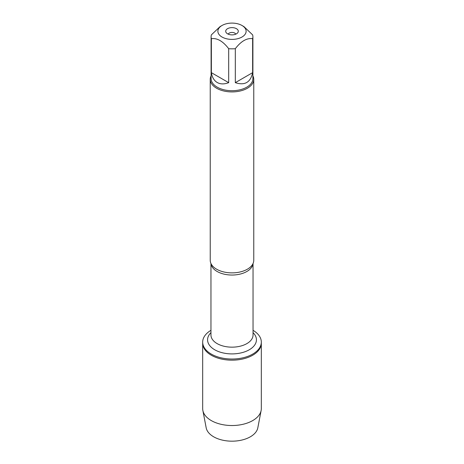 <?xml version="1.0" encoding="UTF-8"?>
<svg xmlns="http://www.w3.org/2000/svg" width="464" height="464" viewBox="0 0 464 464"><rect width="100%" height="100%" fill="white"/><g stroke="black" fill="none" stroke-linecap="round" stroke-linejoin="round"><path stroke-width="0.7" d="M253.042 330.316A29.319 16.924 180 0 1 261.319 342.101A29.319 16.924 180 0 1 232 359.032A29.319 16.924 180 0 1 202.681 342.101A29.319 16.924 180 0 1 210.958 330.316M261.319 342.101L261.319 408.604A29.319 16.924 180 0 1 261.139 410.46A29.319 16.924 180 0 1 241.715 424.572A29.319 16.924 180 0 1 211.271 420.575A29.319 16.924 180 0 1 202.861 410.46A29.319 16.924 180 0 1 202.681 408.604L202.681 343.244A29.319 16.924 0 0 0 232 360.168A29.319 16.924 0 0 0 261.319 343.244A29.319 16.924 180 0 1 243.217 358.881A29.319 16.924 180 0 1 211.271 355.209A29.319 16.924 180 0 1 202.681 343.244L202.681 342.101M210.233 79.356L210.233 260.31A21.767 12.569 0 0 0 211.549 264.613A21.767 12.569 0 0 0 216.607 269.195A21.767 12.569 0 0 0 252.451 264.613A21.767 12.569 0 0 0 253.767 260.31L253.767 79.356A21.767 12.569 180 0 1 232 91.918A21.767 12.569 180 0 1 210.233 79.356A21.767 12.569 180 0 1 211.103 75.835M252.897 75.835A21.767 12.569 180 0 1 253.767 79.356M236.449 28.687A6.287 3.631 180 0 1 237.742 32.735A6.287 3.631 180 0 1 232 34.881A6.287 3.631 180 0 1 226.258 32.735A6.287 3.631 180 0 1 228.433 28.263A6.287 3.631 180 0 1 236.449 28.687M222.012 37.016A14.123 8.155 0 0 0 241.988 37.016A14.123 8.155 0 0 0 241.988 25.485A14.123 8.155 0 0 0 234.239 23.2A14.123 8.155 0 0 0 222.012 25.485A14.123 8.155 0 0 0 222.012 37.016M235.312 82.656C244.789 85.741 250.56 82.406 252.631 72.657L235.312 82.656L235.312 48.691C241.083 41.18 246.86 37.845 252.631 38.692A20.897 12.064 0 0 0 252.897 36.778A20.897 12.064 0 0 0 252.631 34.87L243.971 26.634L241.988 25.485M252.631 72.657L252.631 38.692M222.012 25.485L220.029 26.634L211.369 34.87A20.897 12.064 0 0 0 211.103 36.778A20.897 12.064 0 0 0 211.369 38.692C217.14 37.845 222.917 41.18 228.688 48.691A20.897 12.064 0 0 0 235.312 48.691M211.369 72.657C212.123 77.343 214.072 80.626 217.227 82.511C220.435 84.297 224.257 84.349 228.688 82.656L211.369 72.657L211.369 38.692M228.688 82.656L228.688 48.691M252.897 36.778L252.897 78.642A20.897 12.064 180 0 1 239.998 89.79A20.897 12.064 180 0 1 217.227 87.174A20.897 12.064 180 0 1 211.103 78.642L211.103 36.778M235.764 34.156A3.869 2.233 0 0 0 234.738 33.089A3.869 2.233 0 0 0 230.944 32.521A3.869 2.233 0 0 0 228.236 34.156M261.139 410.46L257.816 427.825A25.972 14.993 180 0 1 240.607 440.33A25.972 14.993 180 0 1 213.631 436.781A25.972 14.993 180 0 1 206.184 427.825L202.861 410.46M253.002 263.604A21.042 12.145 180 0 1 232 275.036A21.042 12.145 180 0 1 210.998 263.604M210.958 263.529L210.958 335.008A21.042 12.145 0 0 0 232 347.159A21.042 12.145 0 0 0 253.042 335.008L253.042 263.529M253.042 332.636A24.424 14.1 180 0 1 247.759 350.575A24.424 14.1 180 0 1 216.241 350.575A24.424 14.1 180 0 1 210.958 332.636"/></g></svg>
